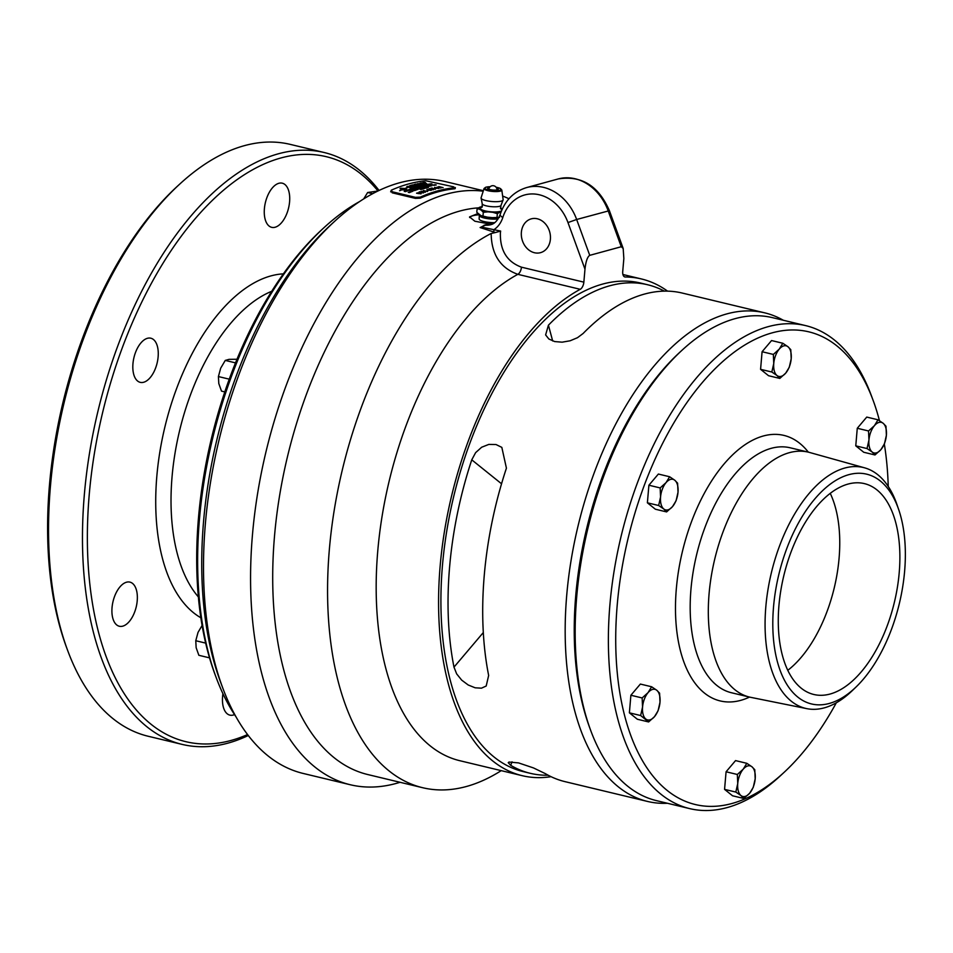 <?xml version="1.0" encoding="UTF-8"?>
<svg xmlns="http://www.w3.org/2000/svg" width="953" height="953" viewBox="0 0 953 953"><rect width="100%" height="100%" fill="white"/><g stroke="black" fill="none" stroke-linecap="round" stroke-linejoin="round"><path stroke-width="1.43" d="M886.385 435.271L884.467 443.776L880.894 449.649A15.724 8.255 103.5 0 0 886.385 435.271A15.724 8.255 103.5 0 0 883.157 423.275L885.98 426.194L886.385 435.271M874.997 454.962L872.174 452.032A15.724 8.255 103.5 0 0 880.894 449.649L874.997 454.962L863.74 452.258L855.77 445.849L857.271 428.266L866.753 417.08L878.011 419.785L883.157 423.275A15.724 8.255 103.5 0 0 874.437 425.657L878.011 419.785M867.027 448.553L868.945 440.036A15.724 8.255 103.5 0 0 872.174 452.032L867.027 448.553L855.77 445.849M868.528 430.97L874.437 425.657A15.724 8.255 103.5 0 0 868.945 440.036L868.528 430.97L857.271 428.266M836.317 702.79A243.075 127.488 -76.5 0 1 783.735 772.68A243.075 127.488 -76.5 0 1 731.868 803.522A243.075 127.488 -76.5 0 1 641.155 493.964A243.075 127.488 -76.5 0 1 873.091 400.284A243.075 127.488 -76.5 0 1 879.464 420.678M884.336 444.086A243.075 127.488 -76.5 0 1 888.232 486.423M740.969 795.552L735.823 792.062L737.741 783.557A15.724 8.255 103.5 0 0 740.969 795.552A15.724 8.255 103.5 0 0 749.701 793.17L743.793 798.471L740.969 795.552M737.336 774.479L743.233 769.166A15.724 8.255 103.5 0 0 737.741 783.557L737.336 774.479L726.079 771.775L735.549 760.601L746.807 763.305L751.965 766.784A15.724 8.255 103.5 0 0 743.233 769.166L746.807 763.305M755.193 778.78L753.275 787.297L749.701 793.17A15.724 8.255 103.5 0 0 755.193 778.78A15.724 8.255 103.5 0 0 751.965 766.784L754.776 769.714L755.193 778.78M735.823 792.062L724.566 789.37L732.535 795.779L743.793 798.471M724.566 789.37L726.079 771.775M666.052 482.611L669.625 476.75L674.772 480.229A15.724 8.255 103.5 0 0 666.052 482.611A15.724 8.255 103.5 0 0 660.56 497.001L660.155 487.924L666.052 482.611M677.595 483.159L678.012 492.224A15.724 8.255 103.5 0 0 674.772 480.229L677.595 483.159M676.094 500.742L672.52 506.603A15.724 8.255 103.5 0 0 678.012 492.224L676.094 500.742M663.788 508.997L658.642 505.507L660.56 497.001A15.724 8.255 103.5 0 0 663.788 508.997A15.724 8.255 103.5 0 0 672.52 506.603L666.612 511.916L663.788 508.997M666.612 511.916L655.354 509.212L647.385 502.815L658.642 505.507M647.385 502.815L648.898 485.22L660.155 487.924M648.898 485.22L658.368 474.046L669.625 476.75M202.62 624.584L198.033 632.375L195.77 640.726L196.151 647.73L198.867 655.295L209.529 657.856M205.669 643.108L195.77 640.726M377.924 191.005L367.644 192.506L363.677 198.927M372.647 193.709L367.644 192.506M424.288 182.595L424.919 182.666M424.716 182.654L425.169 182.762A305.436 160.199 103.5 0 0 425.05 182.773L424.049 182.535A305.436 160.199 -76.5 0 1 424.276 182.499L424.8 182.642A305.436 160.199 103.5 0 0 424.728 182.654L424.728 182.654M424.18 182.571L425.622 182.69A305.436 160.199 103.5 0 0 425.491 182.714L424.931 182.619M425.324 182.535L424.288 182.69L425.598 182.797M424.288 182.75L425.431 182.511L423.871 182.38M430.041 184L431.399 184.143M430.16 184.024L431.149 184.227A305.436 160.199 103.5 0 0 431.054 184.239L429.946 183.977A305.436 160.199 -76.5 0 1 430.041 183.953M430.518 183.917L431.638 184.143A305.436 160.199 103.5 0 0 431.53 184.167L430.268 184.012M431.304 184.108L430.422 183.893A305.436 160.199 -76.5 0 1 430.518 183.881M430.125 184.31L430.387 184.346A305.436 160.199 103.5 0 0 430.291 184.37L429.458 184.048A305.436 160.199 -76.5 0 1 429.565 184.036L429.624 184.072M429.565 184.036L430.982 184.251A305.436 160.199 103.5 0 0 430.863 184.274L430.446 184.203A305.436 160.199 103.5 0 0 430.137 184.251M427.087 184.525L427.635 184.429A305.436 160.199 103.5 0 0 427.194 184.513L428.076 184.548A305.436 160.199 103.5 0 0 427.671 184.62L428.04 184.715A305.436 160.199 -76.5 0 1 428.505 184.632M428.076 184.763L426.968 184.489A305.436 160.199 -76.5 0 1 427.504 184.394M423.668 185.227L424.645 185.418M424.681 185.466L423.573 185.204A305.436 160.199 -76.5 0 1 423.668 185.18M422.465 185.918L421.262 185.752A305.436 160.199 -76.5 0 1 421.357 185.728L421.679 185.644A305.436 160.199 -76.5 0 1 421.798 185.621L422.667 185.942A305.436 160.199 103.5 0 0 422.572 185.966M422.918 185.835L422.108 185.537A305.436 160.199 -76.5 0 1 422.215 185.513L422.322 185.609M421.798 185.621L421.786 185.668A305.389 160.164 -76.5 0 1 421.786 185.668L422.465 185.728M422.215 185.513L423.12 185.835A305.436 160.199 103.5 0 0 423.025 185.859M421.417 186.216L420.368 186.061L421.321 186.288A305.436 160.199 103.5 0 0 421.226 186.311L420.106 186.038A305.436 160.199 -76.5 0 1 420.261 186.002L420.69 185.895A305.436 160.199 -76.5 0 1 420.821 185.859L421.929 186.121A305.436 160.199 103.5 0 0 421.834 186.145L421.619 186.204A305.436 160.199 103.5 0 0 421.536 186.228M420.213 186.514L420.797 186.419A305.436 160.199 103.5 0 0 420.249 186.574L419.129 186.3A305.436 160.199 -76.5 0 1 419.665 186.157L419.808 186.192A305.436 160.199 103.5 0 0 419.368 186.311L419.701 186.383A305.436 160.199 -76.5 0 1 420.118 186.276L420.249 186.311A305.436 160.199 103.5 0 0 419.832 186.419L420.213 186.514A305.436 160.199 -76.5 0 1 420.666 186.383M417.974 186.74L418.701 186.74M418.45 186.859L418.963 186.931A305.436 160.199 103.5 0 0 418.855 186.955L417.748 186.681A305.436 160.199 -76.5 0 1 418.248 186.55M417.366 186.848L418.069 186.883M417.462 187.122L418.379 187.145M417.474 187.062L418.391 187.098M411.398 188.694L411.386 188.742A305.389 160.164 -76.5 0 1 411.386 188.742L412.875 188.837A305.436 160.199 103.5 0 0 412.411 188.992L411.291 188.73A305.436 160.199 -76.5 0 1 411.398 188.694L412.375 188.932A305.436 160.199 -76.5 0 1 412.744 188.801M408.611 189.766L409.611 189.873M409.135 189.885L409.361 189.802A305.436 160.199 103.5 0 0 409.182 189.897L409.051 189.873A305.436 160.199 -76.5 0 1 409.373 189.754L409.647 190.004M408.777 190.028L409.504 189.981M407.217 190.278L406.752 190.409A305.436 160.199 -76.5 0 1 406.848 190.374L407.217 190.231A305.436 160.199 -76.5 0 1 407.36 190.183L408.48 190.445A305.436 160.199 103.5 0 0 408.349 190.493L407.967 190.648A305.436 160.199 103.5 0 0 407.86 190.683M404.858 191.267L404.239 191.434A305.436 160.199 -76.5 0 1 404.334 191.398L405.442 191.565L404.656 191.255A305.436 160.199 -76.5 0 1 404.787 191.208L405.096 191.076A305.436 160.199 -76.5 0 1 405.204 191.041L406.109 191.386A305.436 160.199 103.5 0 0 406.014 191.422L405.644 191.577A305.436 160.199 103.5 0 0 405.549 191.624M405.168 191.1A305.389 160.164 -76.5 0 1 405.204 191.088L406.038 191.41M404.727 191.279A305.389 160.164 -76.5 0 1 404.775 191.267L405.454 191.303M404.334 191.398L405.18 191.517M429.136 185.227L428.302 185.108A305.389 160.164 -76.5 0 1 428.302 185.108L429.755 185.204A305.436 160.199 -76.5 0 1 430.125 185.132M428.779 185.001L429.755 185.204M429.791 185.251L428.683 184.977A305.436 160.199 -76.5 0 1 428.779 184.965M428.362 185.096L428.779 185.251A305.436 160.199 -76.5 0 1 429.029 185.204M428.779 185.299A305.389 160.164 -76.5 0 1 428.874 185.287L429.136 185.382A305.436 160.199 103.5 0 0 429.029 185.394L428.195 185.073A305.436 160.199 -76.5 0 1 428.302 185.061M429.72 185.263A305.436 160.199 103.5 0 0 429.612 185.287L429.184 185.216A305.436 160.199 103.5 0 0 428.874 185.287L429.124 185.43M428.302 185.549A305.436 160.199 103.5 0 0 428.207 185.573L427.087 185.299A305.436 160.199 -76.5 0 1 427.194 185.275L428.302 185.549M425.205 185.775L426.265 185.99A305.436 160.199 103.5 0 0 426.17 186.014L425.062 185.752A305.436 160.199 -76.5 0 1 425.157 185.728L425.55 185.632A305.436 160.199 -76.5 0 1 425.646 185.609L426.753 185.883A305.436 160.199 103.5 0 0 426.658 185.906L425.395 185.823M422.965 186.3L422.965 186.252A305.436 160.199 -76.5 0 0 422.87 186.276L423.942 186.49A305.436 160.199 -76.5 0 1 424.311 186.395M422.965 186.252L423.942 186.49M422.596 186.681L423.513 186.717M420.976 187.229L420.869 187.36A305.389 160.164 -76.5 0 0 420.714 187.396L420.714 187.348A305.436 160.199 -76.5 0 1 420.869 187.3L420.023 187.098A305.436 160.199 103.5 0 0 419.868 187.145L420.714 187.348M419.856 187.193L421.012 187.384M420.976 187.288L420.976 187.3A305.436 160.199 103.5 0 0 420.749 187.407L419.63 187.145A305.436 160.199 -76.5 0 1 419.892 187.074L420.797 187.157M417.7 187.765L419.082 187.896M418.677 187.944A305.436 160.199 -76.5 0 1 419.046 187.836L419.177 187.86A305.436 160.199 103.5 0 0 418.712 188.003L417.605 187.741A305.436 160.199 -76.5 0 1 417.7 187.705M417.402 188.325L416.366 188.253L417.247 188.468A305.436 160.199 103.5 0 0 417.152 188.491L416.032 188.229A305.436 160.199 -76.5 0 1 416.139 188.194L416.532 188.075A305.436 160.199 -76.5 0 1 416.628 188.039L417.736 188.313A305.436 160.199 103.5 0 0 417.64 188.337M414.09 188.92L415.77 188.944A305.436 160.199 103.5 0 0 415.651 188.992L414.841 188.98A305.436 160.199 103.5 0 0 414.722 189.016L415.127 189.171M414.722 189.016L415.21 189.135A305.436 160.199 103.5 0 0 415.115 189.171L414.007 188.897A305.436 160.199 -76.5 0 1 414.341 188.789L414.996 188.968M414.329 188.837L414.996 188.908M413.221 189.171L413.209 189.23A305.389 160.164 -76.5 0 1 413.209 189.23L412.53 189.409A305.436 160.199 -76.5 0 1 412.637 189.373L413.114 189.206A305.436 160.199 -76.5 0 1 413.221 189.171L414.031 189.54A305.436 160.199 103.5 0 0 413.936 189.576M412.327 189.873L413.245 189.885M412.327 189.826L413.257 189.826M411.267 189.945L412.113 190.159A305.389 160.164 -76.5 0 1 412.268 190.147L411.422 189.897A305.436 160.199 103.5 0 0 411.267 189.945L412.113 190.159A305.436 160.199 -76.5 0 1 412.28 190.1L412.375 190.004M411.124 189.981L412.411 190.171M412.423 190.123A305.436 160.199 103.5 0 0 412.149 190.219L411.029 189.957A305.436 160.199 -76.5 0 1 411.291 189.861L412.196 189.909M434.794 184.87L435.771 185.061A305.436 160.199 103.5 0 0 435.676 185.073L434.568 184.811A305.436 160.199 -76.5 0 1 434.663 184.799L435.056 184.739A305.436 160.199 -76.5 0 1 435.14 184.727L436.26 184.989A305.436 160.199 103.5 0 0 436.152 185.001L434.902 184.858M431.006 185.906L429.994 185.609L430.947 185.74M429.874 186.133A305.436 160.199 103.5 0 0 429.755 186.169L428.683 185.895A305.436 160.199 -76.5 0 1 428.79 185.859L429.195 185.775A305.436 160.199 -76.5 0 1 429.303 185.752L430.434 186.026A305.436 160.199 103.5 0 0 430.315 186.049L429.874 186.133M427.73 186.145L428.671 186.395A305.436 160.199 103.5 0 0 428.588 186.419L428.373 186.466A305.436 160.199 103.5 0 0 428.278 186.49L427.158 186.228A305.436 160.199 -76.5 0 1 427.313 186.192L427.742 186.097A305.436 160.199 -76.5 0 1 427.873 186.061L428.981 186.335A305.436 160.199 103.5 0 0 428.886 186.347L427.957 186.18M425.503 186.955L426.467 186.919A305.436 160.199 103.5 0 0 425.92 187.062L424.8 186.788A305.436 160.199 -76.5 0 1 425.336 186.657L425.467 186.693A305.436 160.199 103.5 0 0 425.038 186.8L425.8 186.836M425.157 187.062L425.824 187.086A305.436 160.199 103.5 0 0 425.693 187.11L424.883 187.074A305.389 160.164 -76.5 0 0 424.645 187.133L424.645 187.074A305.436 160.199 -76.5 0 1 424.847 187.026L424.514 186.931A305.436 160.199 103.5 0 0 424.276 186.991L424.645 187.074M424.847 186.931L424.847 187.074A305.436 160.199 103.5 0 0 424.764 187.11L425.264 187.229A305.436 160.199 103.5 0 0 425.169 187.253L424.049 186.991A305.436 160.199 -76.5 0 1 424.383 186.895L425.157 187.026M423.68 187.133L424.383 187.181M423.775 187.396L424.693 187.443M419.308 188.801L418.462 188.599A305.436 160.199 -76.5 0 1 418.558 188.563L419.475 188.908L418.558 188.563M417.211 189.349L418.188 189.313A305.436 160.199 103.5 0 0 417.628 189.504L416.521 189.23A305.436 160.199 -76.5 0 1 417.057 189.051L417.188 189.087A305.436 160.199 103.5 0 0 416.747 189.23L417.08 189.313A305.436 160.199 -76.5 0 1 417.497 189.171L417.628 189.206A305.436 160.199 103.5 0 0 417.211 189.349L417.593 189.433A305.436 160.199 -76.5 0 1 418.057 189.278M416.747 189.23L417.533 189.242M415.103 189.718L415.103 189.766A305.389 160.164 -76.5 0 1 415.103 189.766L414.996 189.754A305.436 160.199 -76.5 0 1 415.103 189.718L415.496 189.587A305.436 160.199 -76.5 0 1 415.591 189.552L416.699 189.814A305.436 160.199 103.5 0 0 416.604 189.85L416.211 189.992A305.436 160.199 103.5 0 0 416.116 190.016M415.591 189.552L415.591 189.599A305.389 160.164 -76.5 0 1 415.591 189.599L416.616 189.85M414.567 189.957A305.389 160.164 -76.5 0 1 414.615 189.945L415.091 190.112A305.436 160.199 -76.5 0 1 415.353 190.016L415.091 190.112M415.091 190.159A305.389 160.164 -76.5 0 1 415.341 190.076L415.496 190.04A305.436 160.199 103.5 0 0 415.186 190.147L415.437 190.255A305.436 160.199 103.5 0 0 415.329 190.302L414.507 189.933A305.436 160.199 -76.5 0 1 414.615 189.885L416.032 190.052A305.436 160.199 103.5 0 0 415.925 190.088L415.496 190.04M414.269 190.386L413.542 190.278A305.436 160.199 -76.5 0 1 413.876 190.159L415.317 190.302A305.436 160.199 103.5 0 0 415.198 190.35L414.376 190.35A305.436 160.199 103.5 0 0 414.269 190.386L414.758 190.505A305.436 160.199 103.5 0 0 414.662 190.54M411.16 191.172L411.16 191.231A305.389 160.164 -76.5 0 1 411.16 191.231L411.053 191.219A305.436 160.199 -76.5 0 1 411.16 191.172L412.268 191.446A305.436 160.199 103.5 0 0 412.172 191.482M408.313 192.375L409.635 192.554M408.515 192.232L409.635 192.506A305.436 160.199 103.5 0 0 409.349 192.625L408.229 192.351A305.436 160.199 -76.5 0 1 408.515 192.232L409.635 192.506M424.943 188.229L423.906 188.146L424.788 188.36A305.436 160.199 103.5 0 0 424.693 188.384L423.573 188.122A305.436 160.199 -76.5 0 1 423.68 188.086L424.073 187.979A305.436 160.199 -76.5 0 1 424.168 187.955L425.276 188.218A305.436 160.199 103.5 0 0 425.181 188.253M423.382 188.694L423.978 188.587A305.436 160.199 103.5 0 0 423.418 188.754L422.31 188.491A305.436 160.199 -76.5 0 1 422.846 188.325L422.977 188.36A305.436 160.199 103.5 0 0 422.536 188.491L422.882 188.575A305.436 160.199 -76.5 0 1 423.287 188.456L423.418 188.48A305.436 160.199 103.5 0 0 423.013 188.611L423.382 188.694A305.436 160.199 -76.5 0 1 423.847 188.563M421.643 188.742L422.929 188.956A305.436 160.199 103.5 0 0 422.667 188.98L422.632 188.92A305.436 160.199 -76.5 0 1 422.787 188.873L421.941 188.67A305.436 160.199 103.5 0 0 421.786 188.718L422.632 188.92M421.81 188.694L421.81 188.634A305.436 160.199 -76.5 0 0 421.548 188.718L422.667 188.98A305.389 160.164 -76.5 0 1 422.787 188.932L422.894 188.813M421.131 188.897A305.389 160.164 -76.5 0 1 421.166 188.885L421.643 189.051A305.436 160.199 -76.5 0 1 421.893 188.968L421.643 189.051M421.643 189.099A305.389 160.164 -76.5 0 1 421.893 189.028L422.036 188.992A305.436 160.199 103.5 0 0 421.738 189.087L421.988 189.194A305.436 160.199 103.5 0 0 421.881 189.23L421.059 188.873A305.436 160.199 -76.5 0 1 421.166 188.837L422.584 189.004A305.436 160.199 103.5 0 0 422.477 189.039L422.048 188.992M436.915 187.431L440.929 188.027M437.093 187.11L440.572 187.491L437.356 187.336M438.988 187.896L440.215 187.562M434.842 188.503A305.389 160.164 -76.5 0 1 435.771 188.289L436.176 188.384M436.295 188.36A305.436 160.199 103.5 0 0 435.247 188.611L434.723 188.48A305.436 160.199 -76.5 0 1 435.783 188.241L436.295 188.36M429.148 188.754L433.389 189.695M429.303 188.718L433.496 189.671A305.436 160.199 103.5 0 0 433.15 189.766L429.815 189.373M429.815 189.313L429.088 188.718A305.436 160.199 -76.5 0 1 429.303 188.658M427.004 190.671A305.389 160.164 -76.5 0 1 427.968 190.374L428.385 190.481M428.493 190.445A305.436 160.199 103.5 0 0 427.432 190.779L426.92 190.648A305.436 160.199 -76.5 0 1 427.98 190.326L428.493 190.445M423.692 190.576L427.111 191.446M423.275 190.517L427.528 191.541M421.512 191.315L424.931 192.184M421.083 191.267L425.348 192.28M419.928 192.125L419.928 192.184A939.205 338.315 86.4 0 1 420.928 192.959A305.389 160.164 -76.5 0 1 421.81 192.637L419.928 192.125A939.146 338.22 86.4 0 1 420.928 192.911A305.436 160.199 -76.5 0 1 421.81 192.577M419.225 191.946L423.013 192.423A305.436 160.199 103.5 0 0 422.632 192.566L423.537 192.84M422.632 192.566L423.632 192.804A305.436 160.199 103.5 0 0 423.287 192.935L422.286 192.697A305.436 160.199 103.5 0 0 421.059 193.149L420.595 193.042A922.552 326.962 -93.5 0 0 419.177 191.91A305.436 160.199 -76.5 0 1 419.463 191.803L422.155 192.458A305.436 160.199 -76.5 0 1 422.536 192.315M418.677 193.292L420.154 193.304M416.568 193.256L418.641 192.792M418.164 193.614L420.476 193.161L421.023 193.84L416.568 193.197L418.641 192.744L417.045 193.114L421.023 193.888M420.476 193.209L421.023 193.84M417.2 192.911L418.296 193.209M419.999 183.202L420.261 183.155A7309.832 5138.481 84.6 0 1 423.74 184.239M423.859 184.215A305.436 160.199 103.5 0 0 423.477 184.286A7308.628 5134.287 -95.5 0 0 419.892 183.167A305.436 160.199 -76.5 0 1 420.261 183.095A7308.628 5137.456 84.6 0 1 423.859 184.215M415.853 184.286L416.985 184.644A305.436 160.199 -76.5 0 1 417.581 184.501L416.485 184.132A305.436 160.199 103.5 0 0 415.853 184.286L416.985 184.644M416.985 184.703A305.389 160.164 -76.5 0 1 417.569 184.548L417.605 184.132M417.39 184.775L418.629 185.168A305.436 160.199 -76.5 0 1 419.296 185.013L418.129 184.596A305.436 160.199 103.5 0 0 417.39 184.775L418.629 185.168M418.629 185.227A305.389 160.164 -76.5 0 1 419.284 185.061L419.344 184.596M415.174 184.274A305.389 160.164 -76.5 0 1 415.961 184.084L420.047 185.108M420.047 185.049A305.436 160.199 103.5 0 0 418.665 185.394A7308.628 5090.712 -97.7 0 0 415.079 184.251A305.436 160.199 -76.5 0 1 415.973 184.036L419.713 184.56M409.742 185.775A305.389 160.164 -76.5 0 1 411.684 185.204L412.089 185.287A305.436 160.199 103.5 0 0 410.433 185.764L411.553 186.18A305.389 160.164 -76.5 0 1 413.173 185.704L413.59 185.787A305.436 160.199 103.5 0 0 411.958 186.264L413.197 186.728A305.389 160.164 -76.5 0 1 414.972 186.204L415.294 186.311M414.972 186.204L415.389 186.288A305.436 160.199 103.5 0 0 413.245 186.919A7308.617 5036.105 -100 0 0 409.659 185.74A305.436 160.199 -76.5 0 1 411.684 185.144M413.197 186.728L413.209 186.681A305.436 160.199 -76.5 0 1 414.972 186.157M411.958 186.264L413.209 186.681M411.553 186.18L411.553 186.133A305.436 160.199 -76.5 0 1 413.185 185.656M410.433 185.764L411.553 186.133M407.61 186.657L407.61 186.705A7294.322 4998.854 79 0 1 410.374 187.634L410.386 187.574A305.436 160.199 -76.5 0 1 410.826 187.431L411.279 186.955L410.159 186.514L408.11 186.49A305.436 160.199 103.5 0 0 407.61 186.657A7293.118 4997.842 79 0 1 410.386 187.574M410.374 187.634A305.389 160.164 -76.5 0 1 410.826 187.479L411.374 187.122M406.907 186.669A305.389 160.164 -76.5 0 1 407.67 186.419L410.564 186.454L411.815 187.384M411.422 187.503A305.436 160.199 103.5 0 0 410.409 187.836A7308.628 5005.418 -101.2 0 0 406.824 186.645A305.436 160.199 -76.5 0 1 407.681 186.359L410.564 186.395L411.422 187.503M404.429 188.754L400.617 188.384L402.654 189.433A305.436 160.199 -76.5 0 1 404.429 188.754L404.429 188.801A305.389 160.164 -76.5 0 0 402.654 189.48M400.617 188.384L402.654 189.433M405.132 188.599L406.967 189.718A305.436 160.199 103.5 0 0 406.359 189.957L403.869 189.992A305.436 160.199 -76.5 0 1 404.477 189.754L406.586 189.802L404.525 188.777A305.436 160.199 103.5 0 0 402.75 189.456A6.445 1.894 2.6 0 0 403.012 189.516A305.436 160.199 -76.5 0 1 403.298 189.397L403.941 189.85L402.118 189.873A305.436 160.199 -76.5 0 1 402.404 189.754A6.445 1.906 -177.5 0 1 402.142 189.695A305.436 160.199 103.5 0 0 399.641 190.731L399.581 190.695A305.436 160.199 -76.5 0 1 402.047 189.671L400.212 188.48A305.436 160.199 -76.5 0 1 400.82 188.241L405.037 188.527A305.436 160.199 -76.5 0 1 406.085 188.146L407.562 187.646L406.145 188.17A305.436 160.199 103.5 0 0 405.132 188.551L406.967 189.766M407.562 187.705L405.811 188.063M405.037 188.527L405.037 188.575A305.389 160.164 103.5 0 1 406.085 188.194L406.085 188.146M405.037 188.575L400.82 188.301A305.389 160.164 103.5 0 0 400.212 188.527L399.998 188.718M399.629 190.719A305.389 160.164 103.5 0 1 402.047 189.73L402.047 189.671M403.941 189.897L403.298 189.397M406.562 189.861L404.477 189.814A305.389 160.164 103.5 0 0 403.977 190.004M414.174 184.525L417.14 185.883M412.375 185.013L412.649 184.93A7337.064 5090.021 81.3 0 1 414.865 185.644L416.664 185.728L414.079 184.501A305.436 160.199 -76.5 0 1 414.46 184.405L417.14 185.835L412.28 184.977A305.436 160.199 -76.5 0 1 412.661 184.882A7335.849 5088.996 81.3 0 1 414.865 185.597L416.664 185.728L416.056 185.132M416.556 185.132L417.14 185.835M417.771 183.667L418.045 183.607A7303.065 5114.215 83.7 0 1 421.226 184.608A305.389 160.164 -76.5 0 1 422.655 184.298L422.965 184.394M423.072 184.37A305.436 160.199 103.5 0 0 421.262 184.763A7308.628 5114.787 -96.5 0 0 417.676 183.631A305.436 160.199 -76.5 0 1 418.045 183.56A7301.862 5113.19 83.7 0 1 421.226 184.56A305.436 160.199 -76.5 0 1 422.655 184.251L423.072 184.37M422.822 182.678L423.072 182.583A7411.993 5241 85.9 0 1 426.67 183.679A305.436 160.199 103.5 0 0 426.301 183.75A2040.897 1975.676 -132 0 0 423.227 183.298L422.667 183.393A7400.688 5216.46 85 0 1 424.752 184.036M423.072 182.642A7413.22 5242.048 85.9 0 1 426.563 183.703M421.012 183L421.297 182.952A1890.395 1834.239 44.8 0 1 423.311 183.25L425.788 183.572L422.715 182.642A305.436 160.199 -76.5 0 1 423.072 182.583M421.726 183.059L422.667 183.333A7399.461 5215.412 85 0 1 424.859 184.012A305.436 160.199 103.5 0 0 424.502 184.084A7308.628 5142.912 -95.1 0 0 420.904 182.976A305.436 160.199 -76.5 0 1 421.297 182.905A1890.156 1834.037 44.8 0 1 423.323 183.19L425.788 183.572M426.968 189.373L431.221 190.302M427.135 189.325L431.316 190.278A305.436 160.199 103.5 0 0 430.982 190.374L427.635 190.004M427.647 189.945L426.908 189.337A305.436 160.199 -76.5 0 1 427.135 189.266M430.673 188.396A305.389 160.164 -76.5 0 1 431.971 188.075L432.459 188.134A305.436 160.199 103.5 0 0 431.352 188.408L435.33 189.278M433.377 189.194L434.485 188.73L430.589 188.36A305.436 160.199 -76.5 0 1 431.971 188.015M432.317 188.765L434.485 188.73M431.352 188.408L432.579 188.575M434.759 187.896L438.785 188.468M436.819 188.349L438.07 187.991L434.52 187.396L438.07 187.991M439.273 186.657L442.68 187.538M438.594 186.705L443.109 187.634M442.049 187.586L438.856 186.562L442.049 187.586M420.69 189.039L421.81 189.254A305.436 160.199 103.5 0 0 421.714 189.278L421.19 189.444A305.436 160.199 103.5 0 0 421.095 189.48L419.975 189.206A305.436 160.199 -76.5 0 1 420.13 189.159L421.5 189.349A305.436 160.199 103.5 0 0 421.405 189.373M424.514 188.432A305.436 160.199 103.5 0 0 424.419 188.468L423.311 188.194A305.436 160.199 -76.5 0 1 423.406 188.17L424.514 188.432M425.908 188.039L425.109 187.693A305.436 160.199 -76.5 0 1 425.205 187.67L424.621 187.824A305.436 160.199 -76.5 0 1 424.716 187.801L425.908 188.039M426.146 187.658L427.075 187.801M427.778 187.61L427.778 187.55A305.436 160.199 103.5 0 0 427.671 187.586L426.849 187.241A305.436 160.199 -76.5 0 1 426.956 187.217L426.956 187.264A305.389 160.164 -76.5 0 1 426.956 187.264L427.432 187.419A305.389 160.164 -76.5 0 1 427.683 187.407L427.432 187.419A305.436 160.199 -76.5 0 1 427.683 187.348M426.956 187.217L428.373 187.407A305.436 160.199 103.5 0 0 428.254 187.431L427.837 187.372A305.436 160.199 103.5 0 0 427.528 187.455M409.016 192.077L409.778 192.125A305.436 160.199 103.5 0 0 409.659 192.172L410.076 192.315M410.052 192.041L410.719 192.053A305.436 160.199 103.5 0 0 410.588 192.113L410.6 192.101M409.659 192.172L410.159 192.292A305.436 160.199 103.5 0 0 410.052 192.327L408.944 192.065A305.436 160.199 -76.5 0 1 409.278 191.922L409.838 192.041M409.969 191.696A305.389 160.164 -76.5 0 1 410.016 191.684L410.493 191.863A305.436 160.199 -76.5 0 1 410.743 191.756L410.493 191.863M410.481 191.91A305.389 160.164 -76.5 0 1 410.743 191.803L410.898 191.767A305.436 160.199 103.5 0 0 410.576 191.898L410.838 192.006A305.436 160.199 103.5 0 0 410.731 192.053L409.909 191.672A305.436 160.199 -76.5 0 1 410.016 191.624L411.434 191.767A305.436 160.199 103.5 0 0 411.315 191.815M410.469 191.505L412.041 191.529A305.436 160.199 103.5 0 0 411.446 191.767L410.934 191.35A305.436 160.199 103.5 0 0 410.517 191.517L410.386 191.482A305.436 160.199 -76.5 0 1 410.922 191.267L411.434 191.684A305.436 160.199 -76.5 0 1 411.91 191.493M412.78 191.219L412.911 191.196A305.436 160.199 103.5 0 0 412.435 191.374L411.327 191.112A305.436 160.199 -76.5 0 1 411.422 191.076L411.422 191.124A305.389 160.164 -76.5 0 1 411.422 191.124L412.828 191.231M411.422 191.076L412.411 191.303M413.137 190.505L413.971 190.493A305.436 160.199 103.5 0 0 413.614 190.624L412.911 190.505A305.436 160.199 -76.5 0 1 413.411 190.326L413.542 190.35A305.436 160.199 103.5 0 0 413.137 190.505L413.483 190.588A305.436 160.199 -76.5 0 1 413.84 190.457L413.876 190.517M417.069 189.683L416.068 189.373L417.009 189.48M419.511 188.682A305.389 160.164 -76.5 0 1 419.761 188.611L419.892 188.575A305.436 160.199 103.5 0 0 419.606 188.67L419.856 188.777A305.436 160.199 103.5 0 0 419.749 188.813L418.927 188.456A305.436 160.199 -76.5 0 1 419.034 188.42L419.034 188.468A305.389 160.164 -76.5 0 1 419.034 188.468L419.511 188.634A305.436 160.199 -76.5 0 1 419.761 188.551L419.511 188.634M419.034 188.42L420.452 188.587A305.436 160.199 103.5 0 0 420.333 188.623L419.916 188.575M419.642 188.301L420.047 188.396A305.436 160.199 -76.5 0 1 420.237 188.337L419.844 188.241A305.436 160.199 103.5 0 0 419.642 188.301L420.047 188.396M420.178 188.48L419.415 188.301A305.436 160.199 -76.5 0 1 419.701 188.218L420.368 188.372A305.436 160.199 103.5 0 0 420.178 188.432L420.63 188.539A305.436 160.199 103.5 0 0 420.523 188.563M421.25 188.408L421.25 188.349A305.436 160.199 103.5 0 0 421.143 188.384L420.321 188.027A305.436 160.199 -76.5 0 1 420.428 187.991L420.416 188.051A305.389 160.164 -76.5 0 1 420.416 188.051L420.904 188.206A305.436 160.199 -76.5 0 1 421.155 188.134L420.904 188.206M420.428 187.991L421.845 188.17A305.436 160.199 103.5 0 0 421.726 188.206L421.309 188.146M422.179 187.944L421.143 187.908L422.012 188.122A305.436 160.199 103.5 0 0 421.917 188.146L420.809 187.884A305.436 160.199 -76.5 0 1 420.904 187.848L421.297 187.741A305.436 160.199 -76.5 0 1 421.393 187.717L422.513 187.979A305.436 160.199 103.5 0 0 422.405 188.003M423.001 187.312L423.751 187.634A305.436 160.199 103.5 0 0 423.656 187.658L422.536 187.396A305.436 160.199 -76.5 0 1 422.644 187.36L423.013 187.264A305.436 160.199 -76.5 0 1 423.144 187.229L423.37 187.538M423.311 187.515L424.276 187.491A305.436 160.199 103.5 0 0 424.145 187.527L423.275 187.467M425.86 186.645L426.277 186.74A305.436 160.199 -76.5 0 1 426.539 186.681L426.277 186.74M426.372 186.776L426.622 186.931A305.436 160.199 103.5 0 0 426.527 186.907L425.693 186.574A305.436 160.199 -76.5 0 1 425.8 186.55L427.218 186.74A305.436 160.199 103.5 0 0 427.111 186.764L426.682 186.705A305.436 160.199 103.5 0 0 426.372 186.776L426.634 186.883M428.254 186.085L429.148 186.061A305.436 160.199 103.5 0 0 428.731 186.157L429.112 186.24A305.436 160.199 -76.5 0 1 429.565 186.145M429.148 186.3L428.028 186.026A305.436 160.199 -76.5 0 1 428.564 185.906M430.637 185.978A305.436 160.199 103.5 0 0 430.542 186.002L429.422 185.728A305.436 160.199 -76.5 0 1 429.529 185.716L430.637 185.978M430.982 185.728L431.888 185.787M433.031 185.108L433.853 185.192A305.436 160.199 103.5 0 0 433.663 185.216L434.115 185.323A305.436 160.199 103.5 0 0 434.02 185.347L432.912 185.073A305.436 160.199 -76.5 0 1 433.186 185.025L433.305 185.013M434.389 185.156A305.389 160.164 -76.5 0 1 434.473 185.132L434.735 185.227A305.436 160.199 103.5 0 0 434.628 185.239L433.794 184.93A305.436 160.199 -76.5 0 1 433.901 184.918L433.96 184.953M433.901 184.965L435.318 185.132A305.436 160.199 103.5 0 0 435.199 185.156L434.782 185.085A305.436 160.199 103.5 0 0 434.473 185.132L434.473 185.18M435.509 185.108A305.436 160.199 103.5 0 0 435.414 185.12L434.294 184.846A305.436 160.199 -76.5 0 1 434.389 184.834L435.509 185.108M409.85 190.457A305.389 160.164 -76.5 0 1 409.885 190.433L410.362 190.612A305.436 160.199 -76.5 0 1 410.624 190.517L410.362 190.612M410.457 190.648L410.707 190.767A305.436 160.199 103.5 0 0 410.612 190.803L409.778 190.421A305.436 160.199 -76.5 0 1 409.885 190.386L411.315 190.54A305.436 160.199 103.5 0 0 411.196 190.576M410.374 190.195L410.374 190.255A305.389 160.164 -76.5 0 1 410.374 190.255L410.278 190.243A305.436 160.199 -76.5 0 1 410.374 190.195L410.767 190.052A305.436 160.199 -76.5 0 1 410.862 190.016L411.982 190.278A305.436 160.199 103.5 0 0 411.875 190.326L411.482 190.469A305.436 160.199 103.5 0 0 411.386 190.505M410.862 190.016L411.887 190.314M413.399 189.159L413.983 188.98A305.436 160.199 103.5 0 0 413.542 189.135L414.424 189.111A305.436 160.199 103.5 0 0 414.007 189.254L414.889 189.242M414.841 189.23L414.984 189.218A305.436 160.199 103.5 0 0 414.424 189.409L413.304 189.135A305.436 160.199 -76.5 0 1 413.852 188.956M415.437 188.48L416.008 188.313A305.436 160.199 103.5 0 0 415.568 188.456L416.461 188.432A305.436 160.199 103.5 0 0 416.044 188.563L416.914 188.575M416.878 188.563L417.009 188.539A305.436 160.199 103.5 0 0 416.449 188.718L415.341 188.456A305.436 160.199 -76.5 0 1 415.877 188.277M417.247 187.908L418.033 187.979A305.436 160.199 103.5 0 0 417.819 188.039L417.688 188.015A305.436 160.199 -76.5 0 1 417.998 187.92L418.284 188.146M418.141 188.17L417.426 188.098M418.462 187.538A305.389 160.164 -76.5 0 1 418.486 187.527L418.975 187.681A305.436 160.199 -76.5 0 1 419.225 187.61L418.975 187.681M418.975 187.729A305.389 160.164 -76.5 0 1 419.225 187.658L419.356 187.634A305.436 160.199 103.5 0 0 419.07 187.717L419.32 187.824A305.436 160.199 103.5 0 0 419.213 187.86L418.391 187.503A305.436 160.199 -76.5 0 1 418.498 187.467L419.916 187.646A305.436 160.199 103.5 0 0 419.796 187.681L419.38 187.622M420.237 187.467L419.213 187.384L420.082 187.598A305.436 160.199 103.5 0 0 419.987 187.622L418.879 187.36A305.436 160.199 -76.5 0 1 418.975 187.324L419.368 187.217A305.436 160.199 -76.5 0 1 419.463 187.193L420.583 187.455A305.436 160.199 103.5 0 0 420.476 187.479M421.464 186.693L422.763 186.859A305.436 160.199 103.5 0 0 422.477 186.931A305.389 160.164 -76.5 0 1 422.62 186.871L422.608 186.728M421.643 186.585L422.31 186.681L421.643 186.585A305.436 160.199 -76.5 0 0 421.369 186.669L422.477 186.931M423.978 186.323L424.895 186.371M425.598 186.145L424.585 185.847L425.503 185.966A305.436 160.199 103.5 0 0 425.276 186.014L425.741 186.121M426.944 185.895L426.944 185.835A305.436 160.199 103.5 0 0 426.837 185.859L426.015 185.537A305.436 160.199 -76.5 0 1 426.122 185.513L426.122 185.513A305.389 160.164 -76.5 0 1 426.11 185.561L426.599 185.704A305.436 160.199 -76.5 0 1 426.849 185.644L426.599 185.704M426.122 185.513L427.54 185.704A305.436 160.199 103.5 0 0 427.421 185.728L427.004 185.668A305.436 160.199 103.5 0 0 426.694 185.74M427.885 185.192L428.028 185.168A305.436 160.199 103.5 0 0 427.778 185.216L428.767 185.454A305.436 160.199 103.5 0 0 428.659 185.478L427.683 185.239A305.436 160.199 103.5 0 0 427.444 185.287A305.389 160.164 -76.5 0 1 427.885 185.192M430.673 185.085A305.436 160.199 103.5 0 0 430.577 185.096L429.184 184.882A305.436 160.199 -76.5 0 1 429.303 184.87L429.743 184.787A305.436 160.199 -76.5 0 1 429.863 184.763L430.673 185.085M405.561 190.945A305.389 160.164 -76.5 0 1 405.609 190.922L406.085 191.1A305.436 160.199 -76.5 0 1 406.347 190.993L406.085 191.1M406.181 191.136L406.431 191.255A305.436 160.199 103.5 0 0 406.323 191.303L405.501 190.91A305.436 160.199 -76.5 0 1 405.609 190.874L407.026 191.017A305.436 160.199 103.5 0 0 406.919 191.065M406.586 190.481L406.586 190.529A305.389 160.164 -76.5 0 1 406.586 190.529L406.002 190.719A305.436 160.199 -76.5 0 1 406.097 190.671L406.097 190.731A305.389 160.164 -76.5 0 1 406.097 190.731L407.276 190.886L406.49 190.517A305.436 160.199 -76.5 0 1 406.586 190.481L407.419 190.922M406.097 190.671L407.134 190.671M407.539 190.159L408.134 189.957A305.436 160.199 103.5 0 0 407.681 190.135L408.575 190.088A305.436 160.199 103.5 0 0 408.158 190.243L409.04 190.219M408.158 190.243L408.539 190.338A305.436 160.199 -76.5 0 1 409.004 190.159L409.135 190.195A305.436 160.199 103.5 0 0 408.563 190.409L407.455 190.135A305.436 160.199 -76.5 0 1 408.003 189.933M407.681 190.135L408.027 190.219A305.436 160.199 -76.5 0 1 408.444 190.052M410.1 189.873L410.1 189.826A305.436 160.199 103.5 0 0 410.004 189.861L409.171 189.492A305.436 160.199 -76.5 0 1 409.278 189.444L409.278 189.504A305.389 160.164 -76.5 0 1 409.278 189.504L409.754 189.671A305.436 160.199 -76.5 0 1 410.016 189.576L409.754 189.671M409.278 189.444L410.707 189.599A305.436 160.199 103.5 0 0 410.588 189.647M409.754 189.325A305.389 160.164 -76.5 0 1 409.766 189.325L409.671 189.313A305.436 160.199 -76.5 0 1 409.766 189.278L410.159 189.135A305.436 160.199 -76.5 0 1 410.255 189.099L411.374 189.361A305.436 160.199 103.5 0 0 411.267 189.397L410.874 189.54A305.436 160.199 103.5 0 0 410.779 189.576M410.255 189.099L411.279 189.397M411.112 188.849A305.389 160.164 -76.5 0 1 411.124 188.837L412.149 189.087M412.232 189.051A305.436 160.199 103.5 0 0 412.137 189.087L411.029 188.825A305.436 160.199 -76.5 0 1 411.124 188.789L412.232 189.051M413.459 188.623L412.661 188.265A305.436 160.199 -76.5 0 1 412.756 188.229L413.602 188.599L412.172 188.432A305.436 160.199 -76.5 0 1 412.268 188.396L413.304 188.42M412.256 188.444A305.389 160.164 -76.5 0 1 412.268 188.444L412.911 188.551M412.756 188.229L412.756 188.277A305.389 160.164 -76.5 0 1 412.756 188.277L413.59 188.646M414.495 188.122L413.495 188.146L414.626 188.313M414.484 187.717A305.389 160.164 -76.5 0 1 414.519 187.705L414.996 187.872A305.436 160.199 -76.5 0 1 415.246 187.789L414.996 187.872M414.996 187.92A305.389 160.164 -76.5 0 1 415.246 187.848L415.377 187.812A305.436 160.199 103.5 0 0 415.091 187.908L415.341 188.015A305.436 160.199 103.5 0 0 415.234 188.051L414.412 187.693A305.436 160.199 -76.5 0 1 414.519 187.658L415.937 187.824A305.436 160.199 103.5 0 0 415.818 187.86L415.401 187.812M416.735 187.229L417.247 187.145A305.436 160.199 103.5 0 0 416.866 187.253L417.39 187.384A305.436 160.199 103.5 0 0 417.295 187.407L416.175 187.145A305.436 160.199 -76.5 0 1 416.282 187.11L416.735 187.229A305.436 160.199 -76.5 0 1 417.128 187.11L416.664 187.002A305.436 160.199 -76.5 0 1 416.771 186.967L417.879 187.241A305.436 160.199 103.5 0 0 417.783 187.264L417.259 187.145M418.939 186.585L419.451 186.514A305.436 160.199 103.5 0 0 419.07 186.621L419.594 186.752A305.436 160.199 103.5 0 0 419.499 186.776L418.379 186.502A305.436 160.199 -76.5 0 1 418.486 186.478L418.939 186.585A305.436 160.199 -76.5 0 1 419.32 186.478L418.867 186.371A305.436 160.199 -76.5 0 1 418.963 186.347L420.082 186.609A305.436 160.199 103.5 0 0 419.975 186.645L419.451 186.514M421.047 186.359A305.436 160.199 103.5 0 0 420.952 186.383L419.844 186.109A305.436 160.199 -76.5 0 1 419.939 186.085L421.047 186.359M423.43 185.811L423.442 185.752A305.436 160.199 103.5 0 0 423.335 185.775L422.513 185.442A305.436 160.199 -76.5 0 1 422.62 185.418L422.608 185.478A305.389 160.164 -76.5 0 1 422.608 185.478L423.096 185.621A305.436 160.199 -76.5 0 1 423.346 185.561L423.096 185.621M422.62 185.418L424.025 185.621A305.436 160.199 103.5 0 0 423.918 185.644L423.501 185.585A305.436 160.199 103.5 0 0 423.18 185.656M423.084 185.358L423.096 185.311A305.436 160.199 -76.5 0 0 422.989 185.335L424.073 185.549A305.436 160.199 -76.5 0 1 424.442 185.466M423.096 185.311L424.073 185.549M424.454 185.001L425.872 185.204A305.436 160.199 103.5 0 0 425.765 185.227L425.336 185.168A305.436 160.199 103.5 0 0 425.026 185.239L425.276 185.382A305.436 160.199 103.5 0 0 425.181 185.358L424.347 185.025A305.436 160.199 -76.5 0 1 424.454 185.001L424.454 185.061A305.389 160.164 -76.5 0 1 424.454 185.061L424.943 185.204A305.436 160.199 -76.5 0 1 425.193 185.144L424.943 185.204M426.122 185.156L425.324 184.822A305.436 160.199 -76.5 0 1 425.419 184.799L424.835 184.918A305.436 160.199 -76.5 0 1 424.943 184.906L425.967 184.977M427.504 184.87L426.491 184.584L427.397 184.703A305.436 160.199 103.5 0 0 427.182 184.751L427.647 184.858M428.636 184.465L429.422 184.513A305.436 160.199 103.5 0 0 429.291 184.537L428.481 184.477A305.436 160.199 103.5 0 0 428.373 184.501L428.862 184.62A305.436 160.199 103.5 0 0 428.767 184.632L427.659 184.37A305.436 160.199 -76.5 0 1 427.98 184.31L428.636 184.501M428.385 184.286L429.767 184.441M429.708 184.394L428.969 184.132A305.436 160.199 -76.5 0 1 429.1 184.108L429.898 184.429A305.436 160.199 103.5 0 0 429.815 184.441L429.6 184.489A305.436 160.199 103.5 0 0 429.505 184.501L428.397 184.227A305.436 160.199 -76.5 0 1 428.54 184.203M429.184 184.215L430.113 184.394A305.436 160.199 103.5 0 1 430.208 184.382L429.1 184.108M432.102 184.084A305.436 160.199 103.5 0 0 432.007 184.096L430.613 183.869A305.436 160.199 -76.5 0 1 430.732 183.846L431.173 183.786A305.436 160.199 -76.5 0 1 431.28 183.774L432.102 184.084M420.285 198.188L420.309 197.14L415.413 197.342L392.243 191.779L391.302 190.183A305.436 160.199 -76.5 0 1 425.765 180.76L453.771 186.859L454.617 188.801A304.341 159.616 103.5 0 0 420.285 198.188L415.389 198.379L392.219 192.828L391.278 191.219M390.67 191.839L391.302 190.183M420.309 197.14A305.436 160.199 -76.5 0 1 454.772 187.717L455.343 187.527L455.189 188.611M682.086 350.18L679.632 352.443A244.838 128.417 103.5 0 0 589.633 727.532L590.789 730.677A248.364 130.263 -76.5 0 1 682.086 350.18A248.364 130.263 -76.5 0 1 735.085 318.659A248.364 130.263 -76.5 0 1 772.418 317.635L805.619 325.604A248.364 130.263 103.5 0 0 768.285 326.629A248.364 130.263 103.5 0 0 614.149 570.776A248.364 130.263 103.5 0 0 689.722 808.62A248.364 130.263 103.5 0 0 727.056 807.596A248.364 130.263 103.5 0 0 780.054 776.087L783.735 772.68M898.667 509.521L896.976 504.602A123.842 64.959 103.5 0 0 864.633 467.84L809.562 452.461A125.951 66.055 103.5 0 0 808.335 452.151A125.951 66.055 103.5 0 0 789.406 452.663A125.951 66.055 103.5 0 0 711.236 576.482A125.951 66.055 103.5 0 0 749.558 697.084A125.951 66.055 103.5 0 0 750.797 697.358L806.846 708.651A123.842 64.959 103.5 0 0 824.238 707.865A123.842 64.959 103.5 0 0 852.351 690.568L856.104 686.946A118.16 61.981 -76.5 0 1 829.277 703.457A118.16 61.981 -76.5 0 1 785.653 551.596A118.16 61.981 -76.5 0 1 898.667 509.521A118.16 61.981 -76.5 0 1 856.104 686.946M864.633 467.84A123.842 64.959 103.5 0 0 844.799 468.03A123.842 64.959 103.5 0 0 767.761 590.943A123.842 64.959 103.5 0 0 806.846 708.651M830.087 694.034A108.428 56.87 103.5 0 0 897.369 587.441A108.428 56.87 103.5 0 0 864.383 483.612A108.428 56.87 103.5 0 0 848.087 484.064A108.428 56.87 103.5 0 0 780.793 590.646A108.428 56.87 103.5 0 0 813.791 694.475A108.428 56.87 103.5 0 0 830.087 694.034M689.722 808.62L656.522 800.651A248.364 130.263 -76.5 0 1 590.789 730.677M873.091 400.284L871.352 395.59A248.364 130.263 103.5 0 0 805.619 325.604M830.242 493.344A108.428 56.87 -76.5 0 1 787.786 670.316M787.976 346.737L790.787 349.668L791.204 358.733A15.724 8.255 103.5 0 0 787.976 346.737A15.724 8.255 103.5 0 0 779.244 349.12L782.818 343.259L787.976 346.737M789.287 367.25L785.713 373.111A15.724 8.255 103.5 0 0 791.204 358.733L789.287 367.25M779.804 378.424L776.981 375.506A15.724 8.255 103.5 0 0 785.713 373.111L779.804 378.424L768.547 375.72L760.577 369.323L762.09 351.728L773.348 354.433L779.244 349.12A15.724 8.255 103.5 0 0 773.753 363.51L773.348 354.433M771.835 372.015L773.753 363.51A15.724 8.255 103.5 0 0 776.981 375.506L771.835 372.015L760.577 369.323M762.09 351.728L771.561 340.555L782.818 343.259M235.951 716.739A293.536 153.957 -76.5 0 1 216.105 677.369A293.536 153.957 -76.5 0 1 324.008 227.66A293.536 153.957 -76.5 0 1 359.555 201.583M324.008 227.66L321.542 229.923A290.01 152.111 103.5 0 0 214.937 674.236L216.105 677.369M247.566 734.56A300.814 157.769 -76.5 0 1 231.114 740.433A300.814 157.769 -76.5 0 1 106.295 398.056A300.814 157.769 -76.5 0 1 377.996 190.969M119.971 586.869A22.693 11.901 -76.5 0 1 129.93 582.116A22.693 11.901 -76.5 0 1 136.208 606.966A22.693 11.901 -76.5 0 1 119.339 626.252A22.693 11.901 -76.5 0 1 111.906 610.265A22.693 11.901 -76.5 0 1 119.971 586.869M153.469 339.53A22.693 11.901 -76.5 0 1 156.387 365.714A22.693 11.901 -76.5 0 1 140.246 382.356A22.693 11.901 -76.5 0 1 133.968 357.506A22.693 11.901 -76.5 0 1 150.836 338.208A22.693 11.901 -76.5 0 1 153.469 339.53M289.581 201.822A22.693 11.901 -76.5 0 1 271.7 227.338A22.693 11.901 -76.5 0 1 265.411 202.489A22.693 11.901 -76.5 0 1 282.291 183.19A22.693 11.901 -76.5 0 1 289.581 201.822M234.533 714.595A22.693 11.901 -76.5 0 1 229.876 715.131A22.693 11.901 -76.5 0 1 222.585 696.5A22.693 11.901 -76.5 0 1 222.919 693.677M379.068 190.457A304.341 159.616 103.5 0 0 324.175 152.516A304.341 159.616 103.5 0 0 278.431 153.778A304.341 159.616 103.5 0 0 89.546 452.949A304.341 159.616 103.5 0 0 182.154 744.4A304.341 159.616 103.5 0 0 227.898 743.149A304.341 159.616 103.5 0 0 248.28 735.502M182.154 744.4L148.215 736.264A304.341 159.616 -76.5 0 1 67.675 650.506A304.341 159.616 -76.5 0 1 179.557 184.251A304.341 159.616 -76.5 0 1 244.492 145.63A304.341 159.616 -76.5 0 1 290.236 144.38L324.175 152.516M179.557 184.251L177.091 186.514A300.814 157.769 103.5 0 0 66.519 647.373L67.675 650.506M480.109 227.541L495.441 232.532L500.647 231.079L482.004 227.207L480.109 227.541A290.343 152.277 -76.5 0 1 481.015 227.124A290.343 152.277 -76.5 0 1 481.42 226.933L484.791 225.122A2.204 1.846 -106.5 0 0 484.088 225.194M492.927 231.936A2.204 1.156 -76.5 0 0 494.178 229.518A27.542 22.538 -105.3 0 0 502.815 217.475A6.611 2.371 17.8 0 1 500.182 214.449C497.728 220.536 494.488 223.967 490.473 224.753A20.93 17.13 74.7 0 1 484.791 225.122L488.841 223.836M495.441 232.532L491.164 233.473C491.426 254.391 500.313 268.019 517.836 274.333L580.234 289.307A6.611 3.467 103.5 0 0 583.855 282.148L584.975 269.151C585.857 261.336 587.453 256.726 589.74 255.344L621.273 246.732L623.179 248.459L623.846 258.525L622.726 271.522A6.611 3.467 103.5 0 0 624.858 276.942A6.611 3.467 103.5 0 0 625.275 276.989L624.453 276.799M550.393 239.239A17.523 14.331 74.7 0 1 540.506 252.664A17.523 14.331 74.7 0 1 522.053 239.537A17.523 14.331 74.7 0 1 531.262 218.856A17.523 14.331 74.7 0 1 550.393 239.239M493.809 223.264L490.461 223.383M488.555 223.824L474.844 221.215L469.555 216.903L477.882 213.579M469.626 217.534A20.93 4.932 -175.1 0 1 472.974 215.7A20.93 4.932 -175.1 0 1 479.371 214.759M580.234 289.307A255.416 133.956 103.5 0 0 441.692 551.037A255.416 133.956 103.5 0 0 522.232 775.682A255.416 133.956 103.5 0 0 551.06 776.683M667.565 291.142A255.416 133.956 103.5 0 0 641.417 278.955A255.416 133.956 103.5 0 0 625.275 276.989M552.68 340.971L548.428 325.187A251.235 131.764 -76.5 0 1 647.552 284.733L640.44 283.017A251.235 131.764 103.5 0 0 602.677 284.065A251.235 131.764 103.5 0 0 446.754 531.024A251.235 131.764 103.5 0 0 523.209 771.608L530.321 773.324A251.235 131.764 -76.5 0 1 510.701 765.33L508.235 762.65L508.997 762.055L518.539 762.9L533.513 767.939L545.366 773.645A251.235 131.764 103.5 0 0 564.986 781.639L647.456 801.425A251.235 131.764 103.5 0 0 667.422 803.272M494.678 222.657A11.222 2.645 -175.1 0 1 484.088 221.561A11.222 2.645 -175.1 0 1 479.133 218.916L479.323 215.366A11.341 2.668 4.9 0 0 484.327 218.023A11.341 2.668 4.9 0 0 498.085 218.928M491.164 233.473A290.343 152.277 103.5 0 0 331.382 530.118A290.343 152.277 103.5 0 0 422.667 787.714A290.343 152.277 103.5 0 0 466.303 786.523A290.343 152.277 103.5 0 0 501.23 770.643M483.195 191.196A304.341 159.616 103.5 0 0 446.528 194.114A304.341 159.616 103.5 0 0 252.45 534.931A304.341 159.616 103.5 0 0 350.251 784.736L303.173 773.443A304.341 159.616 -76.5 0 1 222.645 687.685A304.341 159.616 -76.5 0 1 334.515 221.43A304.341 159.616 -76.5 0 1 399.45 182.809A304.341 159.616 -76.5 0 1 445.194 181.558L483.35 190.719M334.515 221.43L329.905 225.682A297.729 156.149 103.5 0 0 220.453 681.812L222.645 687.685M350.251 784.736A304.341 159.616 103.5 0 0 395.995 783.473A304.341 159.616 103.5 0 0 400.046 782.294M508.95 198.76A304.341 159.616 103.5 0 0 502.648 196.068M783.318 320.256A251.235 131.764 103.5 0 0 764.687 312.834A251.235 131.764 103.5 0 0 726.925 313.871A251.235 131.764 103.5 0 0 571.014 560.841A251.235 131.764 103.5 0 0 647.456 801.425M548.189 775.23A251.235 131.764 -76.5 0 1 530.321 773.324M764.687 312.834L682.217 293.047A251.235 131.764 103.5 0 0 583.093 333.502L577.494 337.696L570.132 340.781L562.127 342.175L554.658 341.567L548.857 338.994L545.616 334.908L548.428 325.187M647.552 284.733A251.235 131.764 -76.5 0 1 664.348 291.13M506.424 468.149A251.235 131.764 103.5 0 0 488.651 675.451L486.197 686.017L481.468 688.173L475.166 687.804L468.209 684.993L461.693 680.132L456.666 673.89L453.985 667.136A251.235 131.764 -76.5 0 1 471.759 459.834L475.63 452.639L481.658 447.231L488.829 444.408L496.025 444.539L501.826 447.374L506.424 468.149M489.449 187.538A5.337 1.263 4.9 0 0 487.9 188.742A5.337 1.263 4.9 0 0 490.009 189.587A5.337 1.263 4.9 0 0 497.978 189.611A5.337 1.263 4.9 0 0 496.656 188.158M490.152 186.728A8.16 1.93 4.9 0 0 486.209 187.157A8.16 1.93 4.9 0 0 488.448 190.016A8.16 1.93 4.9 0 0 499.729 190.397A8.16 1.93 4.9 0 0 497.502 187.538A8.16 1.93 4.9 0 0 496.108 187.241M490.176 186.717L485.959 187.157L484.064 188.468A8.911 2.097 4.9 0 0 484.064 188.48A8.911 2.097 4.9 0 0 487.984 190.707A8.911 2.097 4.9 0 0 497.24 191.541A8.911 2.097 4.9 0 0 501.802 190.004A8.911 2.097 4.9 0 0 501.802 189.992L499.658 188.158L496.084 187.217M484.064 188.48L481.086 197.831A11.091 2.609 4.9 0 0 481.074 197.855A11.091 2.609 4.9 0 0 485.959 200.595A11.091 2.609 4.9 0 0 497.43 201.643A11.091 2.609 4.9 0 0 503.148 199.737A11.091 2.609 4.9 0 0 503.148 199.713L501.802 190.004M482.135 207.146L482.23 204.013A9.554 2.251 4.9 0 0 482.278 204.073A9.554 2.251 4.9 0 0 486.328 205.86A9.554 2.251 4.9 0 0 500.909 205.669A9.554 2.251 4.9 0 0 500.968 205.622L500.516 208.719M481.73 207.277A10.828 2.549 4.9 0 0 486.983 211.28A10.828 2.549 4.9 0 0 501.492 210.875M501.933 209.839A10.828 2.549 4.9 0 0 500.909 208.921M498.919 217.487A12.472 2.942 -175.1 0 1 492.367 217.653L487.531 217.189A12.472 2.942 -175.1 0 1 480.896 215.592L476.798 212.316L477.096 208.826L479.74 207.206A12.472 2.942 4.9 0 0 479.204 209.052L481.348 210.256A12.472 2.942 4.9 0 0 487.984 211.852L492.82 212.316A12.472 2.942 4.9 0 0 499.991 212.066L501.135 211.757M479.371 214.735L479.323 215.342A11.341 2.668 4.9 0 0 479.323 215.366M502.326 208.969L501.087 208.278A12.472 2.942 4.9 0 0 500.42 208.028M492.367 217.653L499.539 217.403M499.991 212.066L497.347 213.686L492.82 212.316M497.049 217.177L497.347 213.686M480.896 215.592L487.531 217.189M487.984 211.852L483.302 212.328L481.348 210.256M483.004 215.819L483.302 212.328M479.204 209.052L477.096 208.826M482.361 206.491L479.74 207.206M224.801 391.909L221.513 391.123L218.797 383.559L218.416 376.566L229.268 379.163M235.51 362.867L225.265 360.413L220.679 368.203L218.416 376.566M236.987 359.257L229.089 359.341L225.265 360.413M648.052 692.64A15.724 8.255 103.5 0 0 642.56 707.019A15.724 8.255 103.5 0 0 645.789 719.015A15.724 8.255 103.5 0 0 654.508 716.632A15.724 8.255 103.5 0 0 660 702.254A15.724 8.255 103.5 0 0 656.772 690.258A15.724 8.255 103.5 0 0 648.052 692.64L651.626 686.768L656.772 690.258L659.595 693.176L660 702.254L658.082 710.759L654.508 716.632L648.612 721.945L640.642 715.536L642.56 707.019L642.143 697.953L648.052 692.64M648.612 721.945L637.354 719.241L629.385 712.832L630.886 695.249L640.368 684.063L651.626 686.768M630.886 695.249L642.143 697.953M629.385 712.832L640.642 715.536M740.719 700.36A136.529 71.606 103.5 0 0 749.534 697.084L731.427 692.736A125.951 66.055 -76.5 0 1 693.105 572.122A125.951 66.055 -76.5 0 1 771.263 448.315A125.951 66.055 -76.5 0 1 790.192 447.791L808.335 452.151A136.529 71.606 103.5 0 0 684.385 543.806A136.529 71.606 103.5 0 0 740.719 700.36M392.219 192.828L392.243 191.779M415.413 197.342L415.389 198.379M283.386 273.856A178.95 93.847 103.5 0 0 164.821 427.266A178.95 93.847 103.5 0 0 200.857 617.77M198.379 596.947A167.931 88.069 -76.5 0 1 179.557 430.804A167.931 88.069 -76.5 0 1 271.724 291.284M583.855 282.148L521.458 267.174C506.972 261.813 499.944 250.401 500.385 232.937A28.59 23.396 74.7 0 1 500.647 231.079M502.815 217.475A42.313 34.618 74.7 0 1 534.585 194.031A42.313 34.618 74.7 0 1 567.976 222.561L584.975 269.151M521.458 267.174A6.611 3.467 -76.5 0 1 517.836 274.333A255.416 133.956 103.5 0 0 379.294 536.062A255.416 133.956 103.5 0 0 459.822 760.708L522.232 775.682M589.74 255.344L576.66 219.488L609.396 210.673C598.544 185.764 581.473 175.197 558.184 178.95A48.925 40.026 74.7 0 1 608.193 210.875L621.273 246.732M567.976 222.561L576.66 219.488A48.925 40.026 -105.3 0 0 526.652 187.562L558.184 178.95M478.537 207.849A290.343 152.277 103.5 0 0 459.644 211.089A290.343 152.277 103.5 0 0 274.5 536.241A290.343 152.277 103.5 0 0 367.798 774.551L422.667 787.714M510.701 765.33L512.035 761.828M471.759 459.834L501.552 483.79M483.314 632.542L453.985 667.136M481.015 227.124L489.485 223.514M609.396 210.673L623.179 248.459M500.182 214.449C504.923 200.511 513.738 191.541 526.652 187.562M622.928 274.512L641.417 278.955M496.989 189.921A4.11 4.11 0 0 0 493.237 185.704A4.11 4.11 0 0 0 488.818 189.23M500.909 205.669L503.148 199.737M481.074 197.855L482.278 204.073"/></g></svg>
